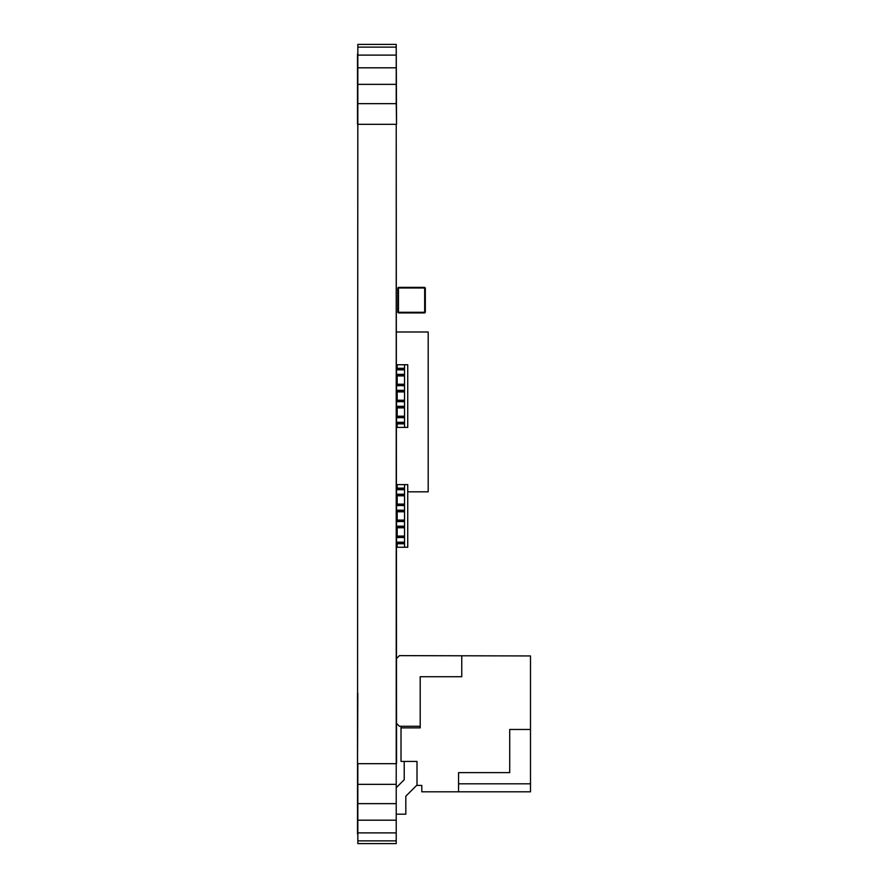 <?xml version="1.0" encoding="UTF-8"?>
<svg xmlns="http://www.w3.org/2000/svg" width="888" height="888" viewBox="0 0 888 888"><rect width="100%" height="100%" fill="white"/><g stroke="black" fill="none" stroke-linecap="round" stroke-linejoin="round"><path stroke-width="1.33" d="M357.831 124.32L357.831 44.4L396.226 44.4L357.831 44.4L396.226 44.4L357.831 44.4L357.509 834.01L357.831 124.32L396.226 124.32L357.831 124.32M396.548 124.32L396.226 103.641L357.831 103.641L396.226 103.641L396.226 84.36L357.831 84.36L396.226 84.36L396.226 67.81L357.831 67.81L396.226 67.81L396.226 55.112L357.831 55.112L396.226 55.112L396.226 47.131L357.831 47.131L396.226 47.131L396.226 44.4L396.548 124.32M396.548 763.68L357.831 763.68L357.831 784.359L357.831 763.68L396.226 763.68L396.226 124.32L396.548 763.68M357.831 843.6L357.831 784.359L357.831 843.6L396.226 843.6L357.831 843.6M396.226 843.6L396.226 840.869L357.831 840.869L396.226 840.869L396.226 832.889L357.831 832.889L396.226 832.889L396.226 820.19L357.831 820.19L396.226 820.19L396.226 803.64L357.831 803.64L396.226 803.64L396.226 784.359L357.831 784.359L396.226 784.359L396.226 763.68L396.226 843.6M357.509 693.35L357.509 763.68L357.831 693.35M357.509 53.99L357.509 124.32L357.831 53.99M424.675 287.357L424.675 288.001L398.457 288.001L398.457 287.357L424.675 287.357L425.319 288.001L424.675 288.001L424.675 287.357L425.319 288.001L425.319 312.287L424.675 312.287L424.675 288.001L425.319 288.001L425.319 312.287L398.457 312.287L398.457 288.001L424.675 288.001L424.675 312.931L425.319 312.287L424.675 312.931L398.457 312.931L397.824 312.287L397.824 288.001L398.457 288.001L398.457 312.287L424.675 312.287L424.675 312.931L398.457 312.931L397.824 312.287L398.457 312.931L397.824 312.287L397.824 288.001L398.457 287.357L398.457 288.001L397.824 288.001L398.457 287.357L424.675 287.357M404.218 779.731L396.548 787.401L404.218 779.731L404.218 761.438L404.218 779.731M405.816 814.185L396.548 814.185L405.816 814.185L405.816 796.214L417.005 785.025L405.816 796.214L405.816 814.185M417.005 785.414L421.8 785.414L421.8 791.807L530.491 791.807L421.8 791.807L421.8 785.414L417.005 785.414L417.005 761.438L417.005 785.414M530.491 729.47L530.491 783.815L458.563 783.815L530.491 783.815L530.491 791.807L530.491 729.47L509.712 729.47L509.712 772.627L458.563 772.627L458.563 791.807L458.563 772.627L509.712 772.627L509.712 729.47L530.491 729.47L530.491 655.943L530.491 729.47M396.226 658.829L399.422 655.633L530.491 655.943L399.422 655.633L396.226 658.829M420.202 726.273L399.422 726.273L396.548 723.398L399.422 726.273L420.202 726.273M401.021 761.438L417.005 761.438L401.021 761.438L401.021 727.871L420.202 727.871L420.202 676.723L461.76 676.723L461.76 655.943L461.76 676.723L420.202 676.723L420.202 727.871L401.021 727.871L401.021 761.438M401.021 726.273L401.021 727.871L401.021 726.273M396.548 536.063L396.548 537.185L396.548 536.063L404.528 536.063L404.528 527.761L396.548 527.761L397.18 527.761L397.18 536.063L397.18 527.761L396.548 526.639L396.548 527.761M396.548 520.079L396.548 521.201L396.548 520.079L404.528 520.079L404.528 511.777L396.548 511.777L397.18 511.777L397.18 520.079L397.18 511.777L396.548 510.656L396.548 511.777M396.548 504.095L396.548 505.216L396.548 504.095L404.528 504.095L404.528 495.793L396.548 495.793L397.18 495.793L397.18 504.095L397.18 495.793L396.548 494.672L396.548 495.793M396.548 488.111L404.528 488.111L404.528 484.604L397.18 484.604L397.18 488.111L397.18 484.604L404.528 484.604L404.54 489.233L396.548 489.233L396.548 494.672L396.548 489.71L404.54 489.71L396.548 489.233L396.548 488.111L396.548 489.71L404.54 489.71L404.54 494.194L396.548 494.194L404.54 494.194L396.548 494.672L404.54 494.672L404.54 505.216L396.548 505.216L396.548 510.656L396.548 505.694L404.54 505.216L396.548 505.216L404.54 505.694L404.54 510.178L396.548 510.178L404.54 510.178L396.548 510.656L404.54 510.656L404.54 521.201L396.548 521.201L396.548 526.639L396.548 521.678L404.54 521.201L396.548 521.201L404.54 521.678L404.54 526.162L396.548 526.162L404.54 526.162L396.548 526.639L404.54 526.639L404.54 537.185L396.548 537.185L396.548 543.745L397.18 543.745L396.548 543.745L397.18 543.745L396.548 543.745L396.548 537.662L404.54 537.185L396.548 537.185L404.54 537.662L404.54 542.146L396.548 542.146L404.54 542.146L396.548 542.624L404.54 542.624L404.54 543.745L396.548 543.745M397.18 543.745L397.18 547.252L404.528 547.252L404.528 543.745L404.528 547.252L407.736 547.252L407.736 484.604L404.54 484.604L407.736 484.604L407.736 547.252L397.18 547.252L397.18 543.745M404.54 488.111L404.54 495.793M404.54 504.095L404.54 511.777M404.54 520.079L404.54 527.761M404.54 536.063L404.54 543.745M396.548 416.217L396.548 417.338L397.18 416.217L396.548 416.206L404.528 416.217L404.528 407.914L396.548 407.914L397.18 407.914L397.18 416.217L397.18 407.914L396.548 406.793L396.548 407.914M396.548 400.233L396.548 401.354L397.18 400.233L396.548 400.222L404.528 400.233L404.528 391.93L396.548 391.93L397.18 391.93L397.18 400.233L397.18 391.93L396.548 390.809L396.548 391.93M396.548 384.249L396.548 385.37L397.18 384.249L396.548 384.238L404.528 384.249L404.528 375.946L396.548 375.946L397.18 375.946L397.18 384.249L397.18 375.946L396.548 374.825L396.548 375.946M396.548 368.265L404.528 368.265L404.528 364.757L397.18 364.757L397.18 368.265L397.18 364.757L404.528 364.757L404.54 369.386L396.548 369.386L396.548 374.825L396.548 369.863L404.54 369.863L396.548 369.386L396.548 368.265L396.548 369.863L404.54 369.863L404.54 374.348L396.548 374.348L404.54 374.348L396.548 374.825L404.54 374.825L404.54 385.37L396.548 385.37L396.548 390.809L396.548 385.847L404.54 385.37L396.548 385.37L404.54 385.847L404.54 390.332L396.548 390.332L404.54 390.332L396.548 390.809L404.54 390.809L404.54 401.354L396.548 401.354L396.548 406.793L396.548 401.831L404.54 401.354L396.548 401.354L404.54 401.831L404.54 406.316L396.548 406.316L404.54 406.316L396.548 406.793L404.54 406.793L404.54 417.338L396.548 417.338L396.548 423.898L397.18 423.898L396.548 423.898L397.18 423.898L396.548 423.898L396.548 417.815L404.54 417.338L396.548 417.338L404.54 417.815L404.54 422.3L396.548 422.3L404.54 422.3L396.548 422.777L404.54 422.777L404.54 423.898L396.548 423.898M397.18 423.898L397.18 427.406L404.528 427.406L404.528 423.898L404.528 427.406L407.736 427.406L407.736 364.757L404.54 364.757L407.736 364.757L407.736 427.406L397.18 427.406L397.18 423.898M404.54 368.265L404.54 375.946M404.54 384.249L404.54 391.93M404.54 400.233L404.54 407.914M404.54 416.217L404.54 423.898M396.226 331.979L428.194 331.979L428.194 491.819L407.736 491.819L428.194 491.819L428.194 331.979L396.226 331.979"/></g></svg>
